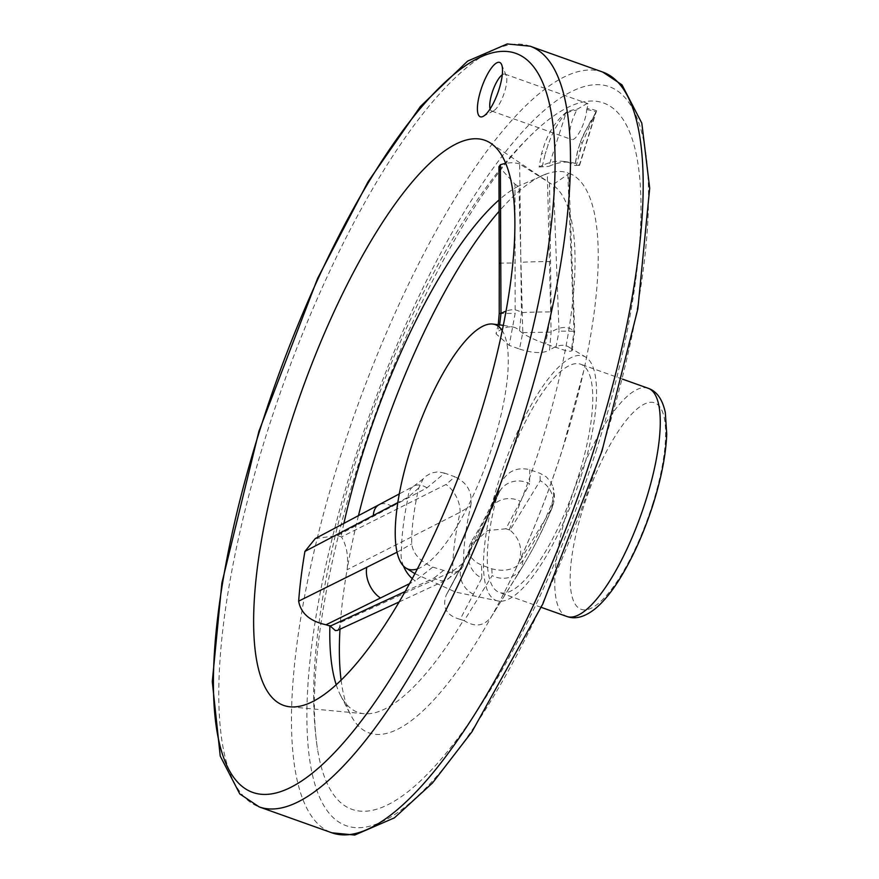 <?xml version="1.0" encoding="UTF-8"?>
<svg xmlns="http://www.w3.org/2000/svg" width="879" height="879" viewBox="0 0 879 879"><rect width="100%" height="100%" fill="white"/><g stroke="black" fill="none" stroke-linecap="round" stroke-linejoin="round"><path stroke-width="0.66" stroke-dasharray="4.39 3.3" d="M417.36 568.933A129.784 38.269 -70.4 0 0 492.679 445.235A129.784 38.269 -70.4 0 0 502.25 330.592M580.953 476.671A129.784 38.269 -70.4 0 0 586.106 357.357A129.784 38.269 -70.4 0 0 503.964 465.485A129.784 38.269 -70.4 0 0 499.261 601.203A129.784 38.269 -70.4 0 0 580.953 476.671M514.951 184.129L518.116 186.271L518.962 185.898L522.796 332.57L519.5 349.04L509.183 345.37L515.16 313.407L514.951 184.129L498.975 166.746M519.5 349.04C532.839 353.292 542.859 353.666 549.54 350.139L551.133 332.141L547.342 173.602A297.168 87.625 -70.4 0 0 543.09 175.229A297.168 87.625 -70.4 0 0 499.118 211.29M341.107 680.126A297.168 87.625 -70.4 0 0 350.798 715.132A297.168 87.625 -70.4 0 0 491.581 616.366A297.168 87.625 -70.4 0 0 505.941 589.194A297.168 87.625 -70.4 0 0 518.654 562.813A297.168 87.625 -70.4 0 0 562.538 449.169A297.168 87.625 -70.4 0 0 583.7 370.883A297.168 87.625 -70.4 0 0 567.779 172.767L574.031 331.207L571.526 349.249A133.597 39.39 -70.4 0 0 568.12 346.656A133.597 39.39 -70.4 0 0 549.54 350.139M571.526 349.249L572.086 350.743L570.097 351.27L565.823 350.688L545.606 343.898C532.355 339.019 523.653 334.602 519.5 330.647A133.575 39.39 -70.4 0 0 513.072 327.065A133.575 39.39 -70.4 0 0 497.855 331.526L495.998 333.8L509.183 345.37M315.297 538.552L337.261 535.619L426.963 487.867L444.609 473.122L454.915 476.803L445.994 484.505L341.502 536.915C346.787 545.859 348.644 556.803 347.073 569.757A297.168 87.625 -70.4 0 0 340.426 622.486A297.168 87.625 -70.4 0 0 339.986 629.199M444.609 473.122L437.929 471.836L431.413 472.957L425.7 476.308L423.129 478.934L418.756 487.977A133.575 39.39 -70.4 0 0 411.724 543.848C412.921 553.605 419.942 561.351 432.765 567.109L449.773 572.273L455.652 572.064L460.233 570.097L463.002 566.439L463.618 562.703L452.641 571.328L340.426 622.486L339.536 627.342L337.261 630.452M358.456 515.665A297.168 87.625 -70.4 0 0 347.073 569.757L460.091 512.226L470.759 505.963A133.597 39.39 -70.4 0 0 463.618 562.703M470.759 505.963C472.726 492.449 467.441 482.725 454.915 476.803M552.221 507.524C543.563 528.631 533.982 547.837 523.477 565.131L523.477 565.131A151.177 44.576 -70.4 0 1 521.357 568.548A23.074 21.514 31 0 1 492.185 575.624L464.2 620.673C475.33 627.584 484.45 626.156 491.581 616.366L521.357 568.548L523.071 560.297A133.597 39.39 -70.4 0 0 552.199 502.667L551.704 508.512L518.654 562.813C523.082 549.76 520.192 538.849 509.985 530.103L540.178 480.692A23.074 21.206 30.6 0 1 551.704 508.512L552.188 507.59C554.759 500.766 555.067 494.042 553.111 487.427L553.759 496.833L552.199 502.667M523.071 560.297C515.72 569.438 505.304 572.273 491.822 568.812L481.505 565.131L475.539 561.956L471.276 557.572L469.1 552.386L469.221 546.573L471.419 541.431A133.575 39.39 -70.4 0 0 500.107 484.692C506.381 471.627 516.27 466.628 529.773 469.672L540.08 473.352L546.266 476.814L550.88 482.219L553.111 487.427M578.217 476.781A121.126 35.72 -70.4 0 0 580.656 364.225A121.126 35.72 -70.4 0 0 506.37 466.342A121.126 35.72 -70.4 0 0 499.382 592.435A121.126 35.72 -70.4 0 0 578.217 476.781M471.419 541.431L471.562 547.123L446.18 595.182A289.323 85.318 -70.4 0 0 450.114 587.996A289.323 85.318 -70.4 0 0 471.715 544.672L499.338 492.053A23.074 21.206 27.1 0 1 529.565 483.714L505.919 528.784L509.985 530.103M464.2 620.673L460.135 619.354L481.824 578.151A23.074 21.525 27.2 0 1 470.88 548.353A23.074 21.525 27.2 0 1 471.562 547.123A150.518 44.389 -70.4 0 0 480.846 530.96A150.518 44.389 -70.4 0 0 498.657 493.515L500.107 484.692M509.26 529.565A281.544 83.022 -70.4 0 0 541.222 443.532A281.544 83.022 -70.4 0 0 552.671 184.865L568.735 173.789L567.779 172.767A297.168 87.625 -70.4 0 0 547.342 173.602L518.962 185.898M595.962 451.356A374.915 110.556 -70.4 0 0 539.003 127.664A374.915 110.556 -70.4 0 0 373.564 419.041A374.915 110.556 -70.4 0 0 317.561 749.402A374.915 110.556 -70.4 0 0 432.259 769.059A374.915 110.556 -70.4 0 0 595.962 451.356M580.601 141.969C584.03 130.301 595.336 116.566 596.588 110.798A2.879 2.758 112 0 0 595.896 111.886L593.017 117.841C590.897 120.071 586.7 128.136 580.437 142.046L582.206 143.134L576.371 165.384L574.987 165.538L577.492 151.924L580.426 142.046L577.338 151.979L574.877 165.45M596.588 110.798A365.235 107.699 -70.4 0 0 587.029 108.546L588.37 103.942L586.678 103.733L577.822 108.919A365.235 107.699 -70.4 0 0 566.581 112.007C557.165 119.588 549.902 130.059 544.804 143.42L541.607 153.375L539.102 166.988A307.112 90.559 109.6 0 1 564.01 161.472A307.112 90.559 109.6 0 1 574.987 165.538L574.888 165.417M418.756 487.977L408.142 497.184L397.824 502.601M397.044 552.21L411.724 543.848M337.261 535.619L341.502 536.915M405.131 591.545L434.215 577.964A23.074 14.493 64.9 0 0 446.565 579.865A23.074 14.493 64.9 0 0 446.576 579.865A23.074 14.493 64.9 0 0 452.641 571.328A151.177 44.576 -70.4 0 1 460.091 512.226A23.074 14.009 63.1 0 0 445.994 484.505M519.5 330.647L521.434 312.704L519.665 163.966L552.671 184.865M519.665 163.966A289.323 85.318 -70.4 0 0 505.744 163.373M518.116 186.271A281.544 83.022 -70.4 0 0 499.074 199.907M343.898 523.39A281.544 83.022 -70.4 0 0 341.118 536.366M336.207 684.752A281.544 83.022 -70.4 0 0 340.612 695.509A281.544 83.022 -70.4 0 0 364.082 713.704A281.544 83.022 -70.4 0 0 463.464 620.156M460.135 619.354C446.609 615.685 441.961 607.631 446.18 595.182L462.607 564.252A23.074 21.525 27.7 0 1 463.002 563.527M505.919 528.784L487.482 530.564L471.715 544.672M517.149 575.503L491.581 616.366M587.029 108.546L586.722 109.677A19.613 5.779 109.6 0 1 580.656 130.092A19.613 5.779 109.6 0 1 571.658 139.519A19.613 5.779 109.6 0 1 572.042 121.291A19.613 5.779 109.6 0 1 576.833 110.084L577.822 108.919M586.722 109.677A363.972 107.326 109.6 0 1 595.896 111.886L579.338 165.153A308.463 90.955 -70.4 0 0 570.592 162.384A308.463 90.955 -70.4 0 0 548.76 166.384L565.999 113.105A363.972 107.326 109.6 0 1 576.833 110.084M566.581 112.007A2.879 2.67 68.9 0 0 565.999 113.105C558.352 121.895 552.43 132.366 548.243 144.508L545.123 154.155L548.243 144.508L544.804 143.42M576.371 165.384L579.547 165.362M539.102 166.988L548.76 166.384M499.635 324.834L497.855 331.526M522.796 332.57L551.133 332.141A151.177 44.576 -70.4 0 1 574.031 331.207L559.022 331.108L553.517 184.502M595.896 111.886L582.206 143.134L579.217 152.781L577.492 151.924M542.2 166.768L545.123 154.155L541.607 153.375M502.283 74.748A19.613 5.779 109.6 0 1 504.854 74.089A19.613 5.779 109.6 0 1 506.216 75.594A19.613 5.779 109.6 0 1 503.722 94.503A19.613 5.779 109.6 0 1 493.701 110.743A19.613 5.779 109.6 0 1 491.691 111.04A19.613 5.779 109.6 0 1 490.119 108.908M572.163 350.578L574.668 331.075L568.735 173.789M426.963 487.867A23.074 14.306 61.8 0 0 413.877 486.098A23.074 14.306 61.8 0 0 408.142 497.184A150.518 44.389 -70.4 0 0 401.494 549.957A23.074 14.789 63.6 0 0 403.472 566.032M412.251 578.602A23.074 14.789 63.6 0 0 415.251 580.843L409.482 583.711M423.129 478.934L413.877 486.098L399.297 493.91M499.228 313.484L515.16 313.407M549.507 182.733L551.199 311.946A23.074 0.681 179.5 0 0 521.434 312.704A150.518 44.389 -70.4 0 0 506.051 311.111M498.657 493.515A23.074 21.206 27.1 0 1 499.338 492.053L490.284 509.49A23.074 21.206 27.6 0 1 520.423 501.338M473.44 594.259A23.074 21.525 27.7 0 1 462.607 564.252L470.88 548.353A23.074 21.525 27.2 0 1 470.88 548.342C469.595 552.144 469.21 554.209 469.705 554.561L469.65 554.374M652.46 504.667A109.589 32.314 -70.4 0 0 629.133 416.877A109.589 32.314 -70.4 0 0 572.097 596.654A109.589 32.314 -70.4 0 0 652.46 504.667M648.153 388.265A121.126 35.72 -70.4 0 0 573.866 490.383A121.126 35.72 -70.4 0 0 566.878 616.476M499.052 492.647L480.846 530.96L450.114 587.996M517.434 575.031L523.477 565.131A151.177 44.576 -70.4 0 0 551.704 508.512M481.824 578.151L481.505 565.131M491.822 568.812L492.185 575.624M529.773 469.672L529.565 483.714M540.178 480.692L540.08 473.352M432.765 567.109L415.251 580.843M434.215 577.964L443.071 570.79M601.412 451.136A392.221 115.654 -70.4 0 0 517.918 136.926A392.221 115.654 -70.4 0 0 313.803 780.354A392.221 115.654 -70.4 0 0 601.412 451.136M602.796 72.089A403.758 119.061 -70.4 0 0 355.171 412.493A403.758 119.061 -70.4 0 0 331.855 832.798M530.114 46.191A403.758 119.061 -70.4 0 0 282.478 386.606A403.758 119.061 -70.4 0 0 259.173 806.9M551.199 311.946L545.606 343.898M555.924 347.557L559.022 331.108M392.045 506.524A23.074 14.262 62 0 0 379.025 504.722M499.239 263.151L515.16 262.997M550.617 261.557A23.074 0.648 179.3 0 0 520.961 262.392M489.68 510.765A23.074 21.206 27.6 0 1 490.284 509.49L472.265 543.574M503.315 325.351L513.083 327.065M414.877 573.668L455.553 592.083L499.261 601.203M586.106 357.357L568.142 346.667M622.519 379.135L580.656 364.225M541.233 607.345L499.382 592.435M583.7 370.883L562.582 448.949C546.584 499.074 527.708 545.826 505.941 589.194M539.003 127.664C517.291 147.331 496.756 171.427 477.385 199.94C435.962 261.184 400.066 334.438 369.685 419.701C340.085 503.656 322.033 581.843 315.517 654.284C312.484 688.696 313.166 720.395 317.561 749.402M545.639 180.14L490.856 143.321M364.082 713.704L290.147 706.826M340.612 695.509L350.798 715.132M540.277 176.448L543.09 175.229M564.01 161.472L570.592 162.384M579.525 165.428L595.874 112.842M491.691 111.04L571.658 139.519M504.854 74.089L588.007 103.711M506.216 75.594L501.645 64.65M493.701 110.743L483.241 116.336M399.132 601.95L446.565 579.865L461.464 568.966M498.25 324.659L495.998 333.8"/><path stroke-width="1.32" d="M502.25 330.592A129.784 38.269 -70.4 0 0 492.515 324.021A129.784 38.269 -70.4 0 0 415.701 434.05A129.784 38.269 -70.4 0 0 405.669 567.867A129.784 38.269 -70.4 0 0 417.36 568.933M499.118 211.29A297.168 87.625 -70.4 0 0 358.456 515.665M339.986 629.199A297.168 87.625 -70.4 0 0 341.107 680.126M397.824 502.601L304.914 551.419A289.323 85.318 -70.4 0 0 298.651 601.148L397.044 552.21M409.482 583.711L326.032 624.771L330.273 626.09L405.131 591.545M478.857 419.019A299.937 88.449 -70.4 0 0 490.856 143.321A299.937 88.449 -70.4 0 0 300.937 393.177A299.937 88.449 -70.4 0 0 290.147 706.826A299.937 88.449 -70.4 0 0 478.857 419.019M505.744 163.373A289.323 85.318 -70.4 0 0 500.393 164.747L500.975 313.539L499.635 324.834M498.975 166.746L500.393 164.747M499.074 199.907A281.544 83.022 -70.4 0 0 343.898 523.39M304.914 551.419L315.297 538.552L379.025 504.722A23.074 14.262 62 0 0 373.3 515.479M326.032 624.771C309.957 621.244 300.827 613.377 298.651 601.148M329.889 625.562A281.544 83.022 -70.4 0 0 336.207 684.752M399.132 601.95L337.261 630.452L335.404 630.573L330.273 626.09M480.868 89.977A28.842 8.504 109.6 0 1 501.645 64.65A28.842 8.504 109.6 0 1 497.975 92.46A28.842 8.504 109.6 0 1 483.241 116.336A28.842 8.504 109.6 0 1 480.868 89.977M490.119 108.908A19.613 5.779 109.6 0 1 492.086 92.811A19.613 5.779 109.6 0 1 502.283 74.748M403.472 566.032A23.074 14.789 63.6 0 0 412.251 578.602M506.051 311.111A150.518 44.389 -70.4 0 0 500.975 313.539L499.228 313.484L498.25 324.659M645.713 500.821A121.126 35.72 -70.4 0 0 648.153 388.265C656.789 391.243 662.502 399.341 665.315 412.548L666.721 434.094C665.908 454.685 661.36 478.143 653.075 504.458C644.109 532.399 633.133 556.978 620.156 578.195C612.059 591.325 603.873 601.412 595.577 608.455C584.974 616.97 575.404 619.64 566.878 616.476A121.126 35.72 -70.4 0 0 645.713 500.821M507.963 417.844A392.221 115.654 -70.4 0 0 424.458 103.634A392.221 115.654 -70.4 0 0 220.354 747.073A392.221 115.654 -70.4 0 0 507.963 417.844M594.676 447.29A403.758 119.061 -70.4 0 0 602.796 72.089L621.991 84.845L641.813 123.159L649.691 188.205L637.835 308.958L602.027 450.916L542.793 603.994L471.979 731.778L432.49 782.991L394.407 817.855L354.709 835.05L331.855 832.798A403.758 119.061 -70.4 0 0 594.676 447.29M521.983 421.393A403.758 119.061 -70.4 0 0 530.114 46.191L507.172 43.95L467.595 61.112L420.371 106.524L368.059 181.755L317.616 278.39L258.909 431.325L221.871 582.997L212.278 681.621L220.233 756.083L239.78 793.935L259.173 806.9A403.758 119.061 -70.4 0 0 521.983 421.393M366.752 567.416A23.074 14.745 63.8 0 0 380.53 598.017M500.832 263.206L499.239 263.151L499.228 313.484M492.515 324.021L503.315 325.351M405.669 567.867L414.877 573.668M648.153 388.265L622.519 379.135M566.878 616.476L541.233 607.345M602.796 72.089L530.114 46.191M331.855 832.798L259.173 806.9M379.025 504.722L399.297 493.91M498.953 166.746L499.239 263.151"/></g></svg>

